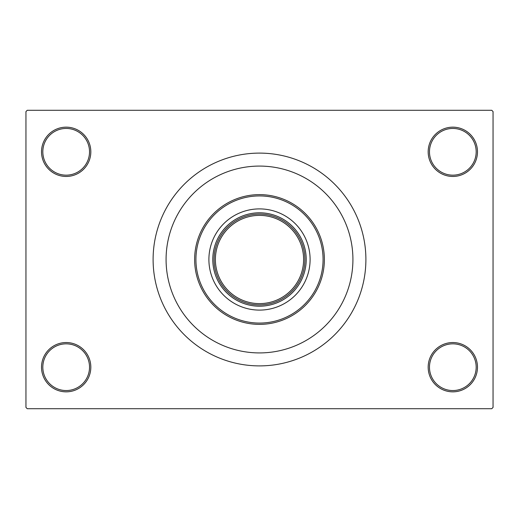 <?xml version="1.0" encoding="UTF-8"?>
<svg xmlns="http://www.w3.org/2000/svg" width="519" height="519" viewBox="0 0 519 519"><rect width="100%" height="100%" fill="white"/><g stroke="black" fill="none" stroke-linecap="round" stroke-linejoin="round"><path stroke-width="0.78" d="M428.175 367.193A24.653 24.653 0 0 1 452.828 342.54A24.653 24.653 0 0 1 477.48 367.193A24.653 24.653 0 0 1 452.828 391.845A24.653 24.653 0 0 1 428.175 367.193M476.183 367.193A23.355 23.355 0 0 0 452.828 343.838A23.355 23.355 0 0 0 429.473 367.193A23.355 23.355 0 0 0 452.828 390.548A23.355 23.355 0 0 0 476.183 367.193M41.52 367.193A24.653 24.653 0 0 1 66.172 342.54A24.653 24.653 0 0 1 90.825 367.193A24.653 24.653 0 0 1 66.172 391.845A24.653 24.653 0 0 1 41.52 367.193M89.528 367.193A23.355 23.355 0 0 0 66.172 343.838A23.355 23.355 0 0 0 42.818 367.193A23.355 23.355 0 0 0 66.172 390.548A23.355 23.355 0 0 0 89.528 367.193M41.52 151.808A24.653 24.653 0 0 1 66.172 127.155A24.653 24.653 0 0 1 90.825 151.808A24.653 24.653 0 0 1 66.172 176.46A24.653 24.653 0 0 1 41.52 151.808M89.528 151.808A23.355 23.355 0 0 0 66.172 128.453A23.355 23.355 0 0 0 42.818 151.808A23.355 23.355 0 0 0 66.172 175.163A23.355 23.355 0 0 0 89.528 151.808M428.175 151.808A24.653 24.653 0 0 1 452.828 127.155A24.653 24.653 0 0 1 477.48 151.808A24.653 24.653 0 0 1 452.828 176.46A24.653 24.653 0 0 1 428.175 151.808M476.183 151.808A23.355 23.355 0 0 0 452.828 128.453A23.355 23.355 0 0 0 429.473 151.808A23.355 23.355 0 0 0 452.828 175.163A23.355 23.355 0 0 0 476.183 151.808M352.92 259.5A93.42 93.42 0 0 0 259.5 166.08A93.42 93.42 0 0 0 166.08 259.5A93.42 93.42 0 0 0 259.5 352.92A93.42 93.42 0 0 0 352.92 259.5A93.42 93.42 0 0 0 259.5 166.08A93.42 93.42 0 0 0 166.08 259.5A93.42 93.42 0 0 0 259.5 352.92A93.42 93.42 0 0 0 352.92 259.5M153.105 259.5A106.395 106.395 0 0 0 259.5 365.895A106.395 106.395 0 0 0 365.895 259.5A106.395 106.395 0 0 0 259.5 153.105A106.395 106.395 0 0 0 153.105 259.5M491.753 408.713L27.248 408.713L25.95 407.415L25.95 111.585L27.248 110.288L491.753 110.288L493.05 111.585L493.05 407.415L491.753 408.713M208.898 259.5A50.603 50.603 0 0 0 259.5 310.103A50.603 50.603 0 0 0 310.103 259.5A50.603 50.603 0 0 0 259.5 208.898A50.603 50.603 0 0 0 208.898 259.5M323.078 259.5A63.578 63.578 0 0 0 259.5 195.923A63.578 63.578 0 0 0 195.923 259.5A63.578 63.578 0 0 0 259.5 323.078A63.578 63.578 0 0 0 323.078 259.5M194.625 259.5A64.875 64.875 0 0 1 259.5 194.625A64.875 64.875 0 0 1 324.375 259.5A64.875 64.875 0 0 1 259.5 324.375A64.875 64.875 0 0 1 194.625 259.5M259.5 306.21A46.71 46.71 0 0 1 212.79 259.5A46.71 46.71 0 0 1 259.5 212.79A46.71 46.71 0 0 1 306.21 259.5A46.71 46.71 0 0 1 259.5 306.21M217.98 277.892A45.413 45.413 0 0 0 301.02 277.892M301.02 241.108A45.413 45.413 0 0 0 259.5 214.088M217.98 241.108A45.413 45.413 0 0 1 241.108 217.98M304.913 259.5A45.413 45.413 0 0 1 259.5 304.913A45.413 45.413 0 0 1 214.088 259.5A45.413 45.413 0 0 1 259.5 214.088A45.413 45.413 0 0 1 304.913 259.5A45.413 45.413 0 0 0 259.5 214.088A45.413 45.413 0 0 0 214.088 259.5M215.385 259.5A44.115 44.115 0 0 0 259.5 303.615A44.115 44.115 0 0 0 303.615 259.5A44.115 44.115 0 0 0 259.5 215.385A44.115 44.115 0 0 0 215.385 259.5"/></g></svg>
